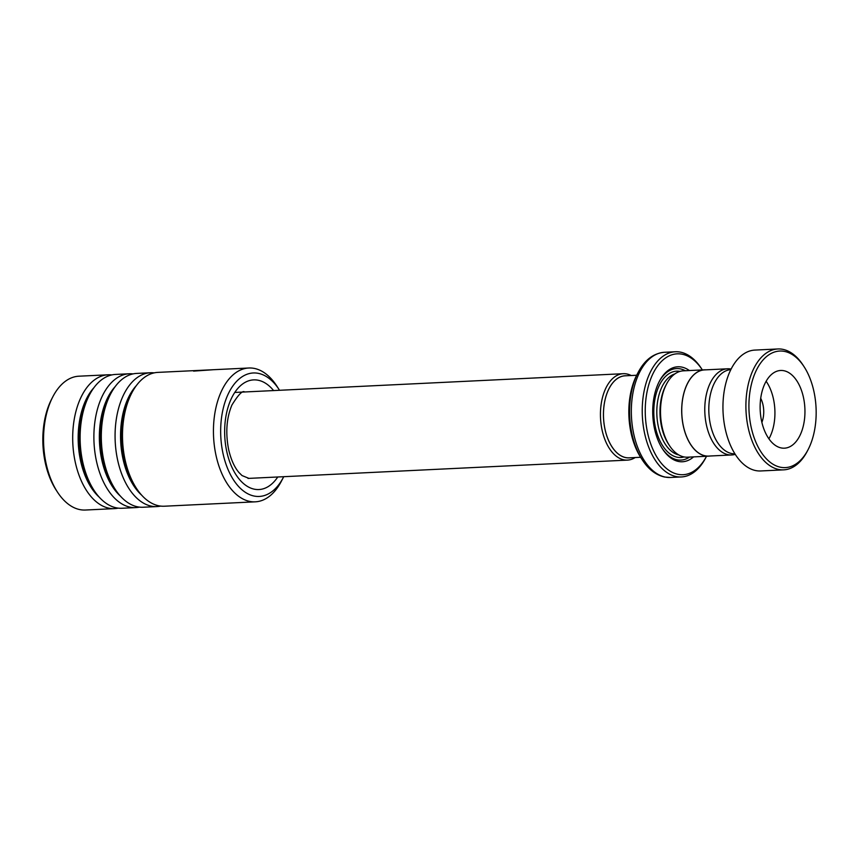 <?xml version="1.0" encoding="UTF-8"?>
<svg xmlns="http://www.w3.org/2000/svg" width="859" height="859" viewBox="0 0 859 859"><rect width="100%" height="100%" fill="white"/><g stroke="black" fill="none" stroke-linecap="round" stroke-linejoin="round"><path stroke-width="1.29" d="M731.127 369.069A43.133 24.804 87.2 0 0 730.977 369.037A43.133 24.804 87.2 0 0 727.552 368.79A43.133 24.804 87.2 0 0 704.777 410.108A43.133 24.804 87.2 0 0 728.282 454.722A43.133 24.804 87.2 0 0 731.707 454.959A43.133 24.804 87.2 0 0 735.24 454.347M727.552 368.79L704.52 369.907A43.133 24.804 87.2 0 0 681.745 411.214A43.133 24.804 87.2 0 0 705.26 455.828A43.133 24.804 87.2 0 0 708.686 456.075L731.707 454.959M640.621 457.278L629.11 457.836A41.06 23.612 -92.8 0 1 625.857 457.6A41.06 23.612 -92.8 0 1 603.469 415.133A41.06 23.612 -92.8 0 1 625.159 375.812L636.669 375.254M626.179 375.759A41.092 23.633 87.2 0 0 603.447 414.242A41.092 23.633 87.2 0 0 625.857 457.643A41.092 23.633 87.2 0 0 630.141 457.783M635.166 457.546A43.261 24.879 -92.8 0 1 627.457 460.113A43.261 24.879 -92.8 0 1 624.021 459.876A43.261 24.879 -92.8 0 1 600.441 415.122A43.261 24.879 -92.8 0 1 623.28 373.697A43.261 24.879 -92.8 0 1 626.716 373.944A43.261 24.879 -92.8 0 1 631.215 375.523M678.223 474.361A60.506 34.789 87.2 0 0 706.517 456.269L705.797 457.664A62.664 36.035 -92.8 0 1 681.37 476.949A62.664 36.035 -92.8 0 1 676.387 476.595A62.664 36.035 -92.8 0 1 642.231 411.772A62.664 36.035 -92.8 0 1 675.324 351.761A62.664 36.035 -92.8 0 1 680.307 352.115A62.664 36.035 -92.8 0 1 701.492 368.608L702.351 369.928A60.506 34.789 87.2 0 0 682.003 354.176A60.506 34.789 87.2 0 0 645.292 407.617A60.506 34.789 87.2 0 0 678.223 474.361M706.098 369.832A43.218 24.847 87.2 0 0 704.52 369.821L683.324 370.841A43.218 24.847 87.2 0 0 666.487 384.145A43.218 24.847 87.2 0 0 669.451 445.563A43.218 24.847 87.2 0 0 684.065 456.934A43.218 24.847 87.2 0 0 687.49 457.181L708.686 456.161A43.218 24.847 87.2 0 0 710.253 456M689.401 370.551A47.546 27.338 87.2 0 0 681.595 367.051A47.546 27.338 87.2 0 0 659.293 381.417A47.546 27.338 87.2 0 0 662.557 448.978A47.546 27.338 87.2 0 0 678.631 461.487A47.546 27.338 87.2 0 0 693.567 456.891M685.342 370.744A45.817 26.339 87.2 0 0 680.135 368.833A45.817 26.339 87.2 0 0 658.971 382.051M662.16 448.366A45.817 26.339 87.2 0 0 677.268 459.833A45.817 26.339 87.2 0 0 689.509 457.085M704.52 369.821A43.218 24.847 87.2 0 0 681.692 411.214A43.218 24.847 87.2 0 0 705.25 455.914A43.218 24.847 87.2 0 0 708.686 456.161M640.9 457.718A58.348 33.555 -92.8 0 1 636.906 374.792L638.065 372.57A61.408 35.305 -92.8 0 0 642.274 459.823L640.9 457.718M666.487 384.145L665.661 385.723A41.06 23.612 87.2 0 0 668.485 444.071L669.451 445.563M770.459 462.486A58.348 33.555 87.2 0 0 808.094 449.644A58.348 33.555 87.2 0 0 804.088 366.729A58.348 33.555 87.2 0 0 794.618 356.174A58.348 33.555 87.2 0 0 751.153 385.38A58.348 33.555 87.2 0 0 770.459 462.486M808.094 449.644L807.267 451.222A60.506 34.789 -92.8 0 1 783.687 469.852A60.506 34.789 -92.8 0 1 768.247 464.536A60.506 34.789 -92.8 0 1 746.246 397.534A60.506 34.789 -92.8 0 1 777.857 348.969A60.506 34.789 -92.8 0 1 793.297 354.284A60.506 34.789 -92.8 0 1 803.122 365.236L804.088 366.729M790.591 373.89A38.902 22.366 87.2 0 0 780.67 370.476A38.902 22.366 87.2 0 0 760.344 401.69A38.902 22.366 87.2 0 0 774.485 444.758A38.902 22.366 87.2 0 0 784.417 448.183A38.902 22.366 87.2 0 0 804.733 416.969A38.902 22.366 87.2 0 0 790.591 373.89M734.907 453.81A42.134 24.235 -92.8 0 1 724.373 450.105A42.134 24.235 -92.8 0 1 709.029 403.623A42.134 24.235 -92.8 0 1 730.848 369.638M783.687 469.852L760.73 470.957A60.506 34.789 -92.8 0 1 745.29 465.642A60.506 34.789 -92.8 0 1 723.289 398.64A60.506 34.789 -92.8 0 1 754.9 350.085L777.857 348.969M761.879 422.37A19.446 11.188 87.2 0 0 760.72 398.329M768.912 438.831A38.902 22.366 87.2 0 0 766.142 381.278M279.551 390.287A61.805 35.541 87.2 0 0 279.111 389.599A61.805 35.541 87.2 0 0 258.215 373.332A61.805 35.541 87.2 0 0 220.709 427.922A61.805 35.541 87.2 0 0 254.35 496.094A61.805 35.541 87.2 0 0 283.352 477.421A61.805 35.541 87.2 0 0 283.717 476.702M283.352 477.421L281.387 481.212A66.991 38.515 -92.8 0 1 255.273 501.828A66.991 38.515 -92.8 0 1 249.958 501.452A66.991 38.515 -92.8 0 1 213.44 432.163A66.991 38.515 -92.8 0 1 248.82 368.006A66.991 38.515 -92.8 0 1 254.135 368.382A66.991 38.515 -92.8 0 1 276.791 386.013L279.111 389.599M111.799 374.932A66.991 38.515 87.2 0 0 108.073 374.792L78.931 376.199A66.991 38.515 87.2 0 0 52.818 396.815A66.991 38.515 87.2 0 0 57.413 492.014A66.991 38.515 87.2 0 0 80.07 509.645A66.991 38.515 87.2 0 0 85.385 510.031L114.526 508.625A66.991 38.515 87.2 0 0 118.22 508.131M154.18 372.881A66.991 38.515 87.2 0 0 150.454 372.752A66.991 38.515 87.2 0 0 115.074 436.909A66.991 38.515 87.2 0 0 151.592 506.198A66.991 38.515 87.2 0 0 156.907 506.574A66.991 38.515 87.2 0 0 160.601 506.091M255.273 501.828L164.327 506.219A66.991 38.515 -92.8 0 1 159.012 505.833A66.991 38.515 -92.8 0 1 136.356 488.213A66.991 38.515 -92.8 0 1 131.76 393.014A66.991 38.515 -92.8 0 1 157.873 372.387L248.82 368.006M132.984 373.901A66.991 38.515 87.2 0 0 129.258 373.772A66.991 38.515 87.2 0 0 93.889 437.929A66.991 38.515 87.2 0 0 130.396 507.218A66.991 38.515 87.2 0 0 135.722 507.594A66.991 38.515 87.2 0 0 139.416 507.111M156.907 506.574L143.131 507.239A66.991 38.515 -92.8 0 1 137.816 506.864A66.991 38.515 -92.8 0 1 115.16 489.233A66.991 38.515 -92.8 0 1 110.575 394.034A66.991 38.515 -92.8 0 1 136.678 373.418L150.454 372.752M108.073 374.792A66.991 38.515 87.2 0 0 72.693 438.949A66.991 38.515 87.2 0 0 109.211 508.238A66.991 38.515 87.2 0 0 114.526 508.625M135.722 507.594L121.946 508.26A66.991 38.515 -92.8 0 1 116.62 507.884A66.991 38.515 -92.8 0 1 93.975 490.253A66.991 38.515 -92.8 0 1 89.379 395.054A66.991 38.515 -92.8 0 1 115.493 374.438L129.258 373.772M212.613 369.778L193.597 371.109M204.034 370.165A66.991 38.515 87.2 0 0 203.626 370.186A66.991 38.515 87.2 0 0 203.164 370.208L209.768 369.885M57.413 492.014L56.06 489.931A63.963 36.776 -92.8 0 1 51.68 399.027L52.818 396.815M679.995 371.399A43.218 24.847 87.2 0 0 653.828 409.636A43.218 24.847 87.2 0 0 677.354 457.256A43.218 24.847 87.2 0 0 684.118 456.945M674.906 373.89A41.06 23.612 87.2 0 0 656.888 415.391A41.06 23.612 87.2 0 0 678.825 454.959M675.324 351.761L664.426 352.287A62.664 36.035 87.2 0 0 631.333 412.299A62.664 36.035 87.2 0 0 665.489 477.121A62.664 36.035 87.2 0 0 670.471 477.475L664.812 477.067C655.997 475.156 648.481 469.411 642.274 459.823M89.379 395.054L87.886 397.921A63.061 36.261 87.2 0 0 92.214 487.547L93.975 490.253M110.575 394.034L109.082 396.901A63.061 36.261 87.2 0 0 113.399 486.516L115.16 489.233M131.76 393.014L130.267 395.881A63.061 36.261 87.2 0 0 134.595 485.496L136.356 488.213M277.768 476.981A54.89 31.558 -92.8 0 1 254.575 489.233A54.89 31.558 -92.8 0 1 224.693 428.684A54.89 31.558 -92.8 0 1 258.001 380.204A54.89 31.558 -92.8 0 1 273.602 390.566M136.334 385.627A63.061 36.261 87.2 0 0 120.668 441.258A63.061 36.261 87.2 0 0 141.617 495.117M115.149 386.647A63.061 36.261 87.2 0 0 99.483 442.278A63.061 36.261 87.2 0 0 120.432 496.148M93.953 387.667A63.061 36.261 87.2 0 0 78.287 443.298A63.061 36.261 87.2 0 0 99.236 497.168M248.015 478.42L627.457 460.113M670.471 477.475L681.37 476.949M664.426 352.287C653.398 353.285 644.604 360.05 638.065 372.57M234.797 392.445L623.28 373.697M248.831 478.345L242.023 475.553L238.985 472.557C234.421 467.275 230.974 459.586 228.623 449.482C225.412 432.872 226.497 418.075 231.887 405.094C238.405 394.549 242.667 390.19 244.665 392.005M194.037 370.648L203.626 370.186"/></g></svg>
